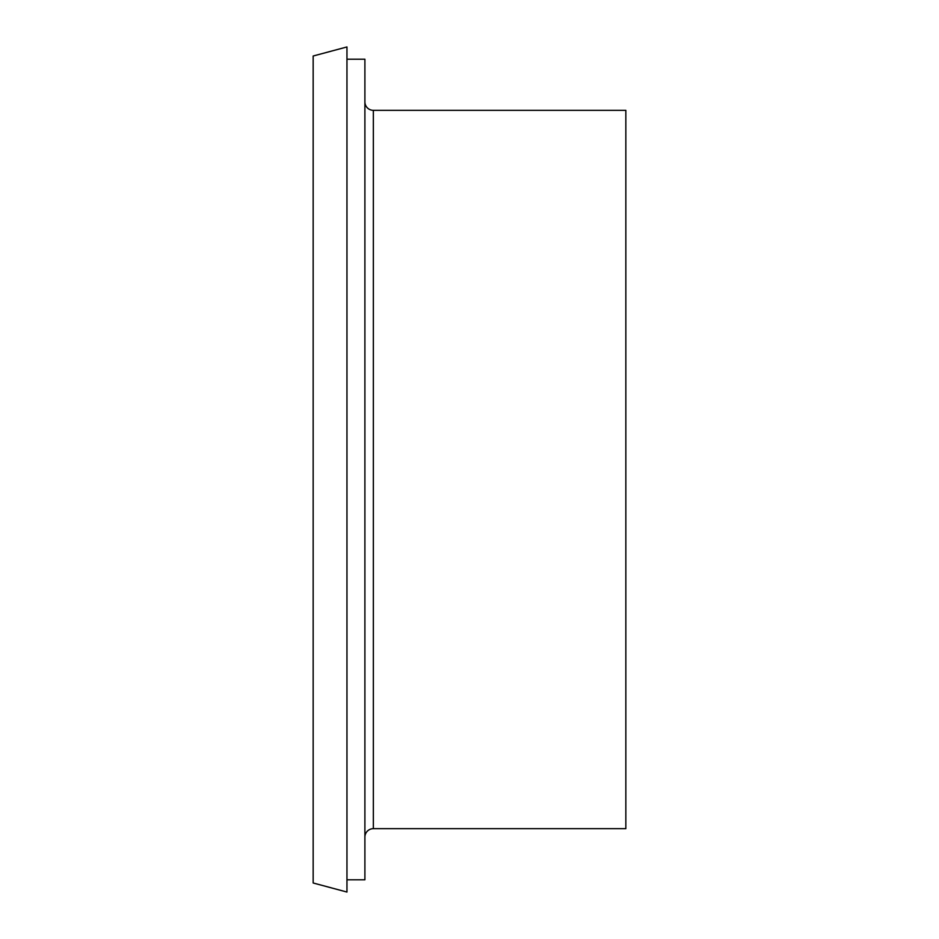 <?xml version="1.0" encoding="UTF-8"?>
<svg xmlns="http://www.w3.org/2000/svg" width="939" height="939" viewBox="0 0 939 939"><rect width="100%" height="100%" fill="white"/><g stroke="black" fill="none" stroke-linecap="round" stroke-linejoin="round"><path stroke-width="1.41" d="M346.961 879.796L364.895 879.796L364.895 59.204L346.961 59.204M364.895 837.119A8.451 8.451 0 0 1 373.346 828.668L373.346 110.333A8.451 8.451 0 0 1 364.895 101.882M373.346 828.668L625.844 828.668L625.844 110.333L373.346 110.333M313.157 882.989L313.157 56.011L346.961 46.95L346.961 892.05L313.157 882.989"/></g></svg>
